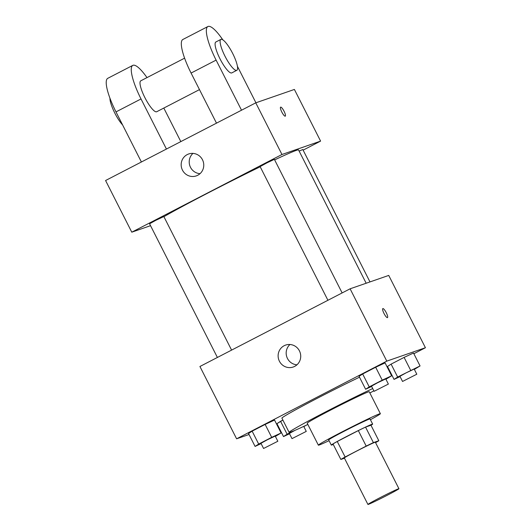 <?xml version="1.0" encoding="UTF-8"?>
<svg xmlns="http://www.w3.org/2000/svg" width="531" height="531" viewBox="0 0 531 531"><rect width="100%" height="100%" fill="white"/><g stroke="black" fill="none" stroke-linecap="round" stroke-linejoin="round"><path stroke-width="0.8" d="M398.449 488.819A17.384 0.571 -26.9 0 1 398.934 488.719A17.384 0.571 -26.9 0 1 383.687 497.089A17.384 0.571 -26.9 0 1 367.923 504.45A17.384 0.571 -26.9 0 1 381.358 497.003A17.384 0.571 -26.9 0 1 398.449 488.819M367.923 504.45L344.34 457.961A17.384 0.571 -26.9 0 1 357.768 450.514A17.384 0.571 -26.9 0 1 374.866 442.323A17.384 0.571 -26.9 0 1 375.351 442.223L398.934 488.719M340.862 459.448L333.003 443.949A22.441 0.737 -26.9 0 1 337.265 441.493L358.332 430.595L366.198 446.093L345.123 456.992A22.441 0.737 -26.9 0 0 340.862 459.448L344.46 458.2M358.332 430.595A22.441 0.737 -26.9 0 1 365.54 427.116L370.963 425.238L378.822 440.737A22.441 0.737 -26.9 0 1 375.563 442.642M378.822 440.737L373.406 442.615A22.441 0.737 -26.9 0 0 366.198 446.093M365.54 427.116L373.406 442.615M370.99 425.298A23.185 0.757 153.1 0 0 372.656 424.11A23.185 0.757 153.1 0 0 351.641 433.92A23.185 0.757 153.1 0 0 331.311 445.084A23.185 0.757 153.1 0 0 333.256 444.447M331.311 445.084L328.689 439.92A23.185 0.757 -26.9 0 1 346.597 429.991A23.185 0.757 -26.9 0 1 369.39 419.072A23.185 0.757 -26.9 0 1 370.034 418.939L372.656 424.11M337.265 441.493L345.123 456.992M370.419 419.696A34.774 1.135 153.1 0 0 380.375 413.695A34.774 1.135 153.1 0 0 348.847 428.417A34.774 1.135 153.1 0 0 318.354 445.164A34.774 1.135 153.1 0 0 329.074 440.677M380.375 413.695L369.237 391.745A34.774 1.135 153.1 0 0 337.709 406.461A34.774 1.135 153.1 0 0 307.217 423.207L318.354 445.164M369.868 392.986A55.058 1.799 153.1 0 0 373.857 390.809M372.716 388.559A55.058 1.799 153.1 0 0 318.905 415.408A55.058 1.799 153.1 0 0 289.123 432.387A55.058 1.799 153.1 0 0 307.847 424.455M289.123 432.387L281.915 418.182A55.058 1.799 -26.9 0 1 308.153 403.069A55.058 1.799 -26.9 0 1 359.5 377.196M292.913 431.212L287.112 434.212L280.56 421.295L282.89 420.094L276.956 423.658L283.508 436.568L289.541 433.767M275.39 436.416L281.091 432.971L274.54 420.061L265.142 424.428L252.132 431.152L248.528 433.515L255.079 446.425L261.106 443.624M413.855 353.719L425.424 347.732L386.794 361.126L236.607 438.805L249.026 434.504M276.837 424.588L277.308 424.342M387.378 367.412L387.842 367.173M414.353 369.384L420.061 365.945L413.51 353.029L404.104 357.396L391.101 364.127L387.497 366.483L394.048 379.399L400.075 376.592M385.924 379.24L391.632 375.802L385.075 362.885L375.676 367.253L362.673 373.983L359.062 376.34L365.613 389.256L371.647 386.449M236.607 438.805L199.921 366.49L350.108 288.804L388.732 275.416L425.424 347.732M350.108 288.804L386.794 361.126M299.438 350.878A11.589 11.264 70.9 0 1 293.225 367.007A11.589 11.264 70.9 0 1 278.782 359.746A11.589 11.264 70.9 0 1 299.438 350.878M382.811 308.604A5.071 1.181 -117.3 0 1 382.851 308.584A5.071 1.181 -117.3 0 1 386.236 312.64A5.071 1.181 -117.3 0 1 387.477 317.611A5.071 1.181 -117.3 0 1 384.099 313.648A5.071 1.181 -117.3 0 1 382.818 308.597A5.071 1.181 -117.3 0 1 382.851 308.584A5.071 1.181 -117.3 0 1 386.229 312.633A5.071 1.181 -117.3 0 1 387.471 317.611M296.968 364.804A11.589 11.264 70.9 0 1 289.933 344.526M274.64 159.884A81.137 2.655 -26.9 0 1 296.278 150.392A81.137 2.655 -26.9 0 1 298.548 149.934L366.178 283.235M163.913 216.681A81.137 2.655 -26.9 0 1 260.203 166.78M342.137 292.933L274.374 159.366L267.126 162.751L260.11 166.601L327.926 300.28M299.145 151.116L302.803 149.51L369.981 281.915M217.391 357.449L149.576 223.777L155.749 220.352L163.84 216.542L231.596 350.102M255.763 102.841L294.393 89.447L320.598 141.107L303.128 150.14L320.598 141.107L281.968 154.501L131.781 232.18L150.538 225.675L131.781 232.18L105.576 180.52L255.763 102.841L281.968 154.501L131.781 232.18M391.632 375.802L382.227 380.169L369.224 386.893L365.613 389.256M374.109 391.314L371.488 386.143L377.667 382.718L385.758 378.908L388.373 384.072L374.109 391.314L388.373 384.072M385.075 362.885L375.676 367.253L382.227 380.169M375.676 367.253L362.673 373.983L369.224 386.893M362.673 373.983L359.062 376.34M281.091 432.971L271.693 437.338L258.683 444.069L255.079 446.425M263.575 448.483L260.953 443.319L267.133 439.894L275.217 436.084L277.839 441.248L263.575 448.483L277.839 441.248M274.54 420.061L265.142 424.428L271.693 437.338M265.142 424.428L252.132 431.152L258.683 444.069M252.132 431.152L248.528 433.515M420.061 365.945L397.653 377.037L394.048 379.399M402.538 381.457L399.923 376.287L406.096 372.862L414.187 369.052L416.808 374.216L402.538 381.457L416.808 374.216M413.51 353.029L404.104 357.396L410.662 370.313M404.104 357.396L391.101 364.127L397.653 377.037M391.101 364.127L387.497 366.483M303.818 426.559L306.506 425.085M287.112 434.212L283.508 436.568M292.004 438.626L306.268 431.391L292.004 438.626L289.382 433.462L294.878 430.389M280.56 421.295L276.956 423.658M284.058 111.258A5.071 1.181 62.7 0 0 280.607 107.143A5.071 1.181 -117.3 0 1 284.065 111.251A5.071 1.181 -117.3 0 1 285.266 116.15A5.071 1.181 62.7 0 0 284.058 111.258M285.266 116.15A5.071 1.181 -117.3 0 1 281.888 112.187A5.071 1.181 -117.3 0 1 280.607 107.136M320.598 141.107L281.968 154.501M182.452 170.106A11.589 11.264 70.9 0 1 188.664 153.977A11.589 11.264 70.9 0 1 203.107 161.238A11.589 11.264 70.9 0 1 182.452 170.106M192.972 153.393A11.589 11.264 -109.1 0 0 200.001 173.67M216.495 123.152L191.08 73.059L216.11 60.116A34.774 8.098 -117.3 0 1 207.86 26.55A34.774 8.098 -117.3 0 1 222.834 39.865M207.86 26.55L182.83 39.5A34.774 8.098 62.7 0 0 191.08 73.059M199.477 89.613L156.731 111.722A17.384 4.049 -117.3 0 1 145.149 98.135A17.384 4.049 -117.3 0 1 140.755 80.831L184.589 58.164M141.399 161.995L115.99 111.902L141.02 98.952L166.429 149.045M163.807 108.058L180.825 141.604M141.02 98.952A34.774 8.098 -117.3 0 1 132.77 65.393A34.774 8.098 -117.3 0 1 146.987 77.612M236.833 70.291L231.828 72.88A17.384 4.049 -117.3 0 1 220.239 59.299A17.384 4.049 -117.3 0 1 215.851 41.995L220.856 39.407A17.384 4.049 -117.3 0 1 220.982 39.347A17.384 4.049 -117.3 0 1 232.571 53.246A17.384 4.049 -117.3 0 1 236.833 70.291A17.384 4.049 -117.3 0 1 225.25 56.704A17.384 4.049 -117.3 0 1 220.856 39.407M241.525 110.209L216.11 60.116M237.43 66.329L255.929 102.782M115.99 111.902A34.774 8.098 -117.3 0 1 107.74 78.336L132.77 65.393M109.95 98.248A17.384 4.049 62.7 0 0 122.595 124.924M303.732 426.386L306.268 431.391"/></g></svg>
